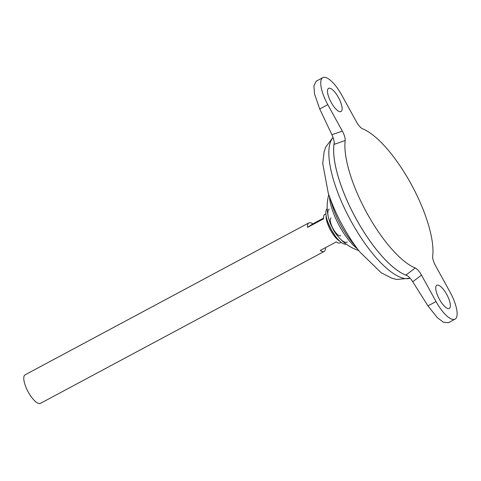 <?xml version="1.0" encoding="UTF-8"?>
<svg xmlns="http://www.w3.org/2000/svg" width="481" height="481" viewBox="0 0 481 481"><rect width="100%" height="100%" fill="white"/><g stroke="black" fill="none" stroke-linecap="round" stroke-linejoin="round"><path stroke-width="0.72" d="M329.226 209.073A18.777 6.241 61.8 0 0 328.505 217.767A18.777 6.241 61.8 0 0 333.062 229.016A18.777 6.241 61.8 0 0 339.309 237.951A18.777 6.241 61.8 0 0 347.312 241.967M327.206 208.67A20.112 6.686 61.8 0 0 327.765 221.891A20.112 6.686 61.8 0 0 331.427 229.942A20.112 6.686 61.8 0 0 335.467 236.279A20.112 6.686 61.8 0 0 346.164 244.071M331.012 217.929A10.125 3.367 61.8 0 0 333.08 228.679A10.125 3.367 61.8 0 0 340.764 235.666M338.456 97.499A13.161 4.377 61.8 0 0 328.595 88.342A13.161 4.377 61.8 0 0 331.162 102.399A13.161 4.377 61.8 0 0 341.023 111.55A13.161 4.377 61.8 0 0 338.456 97.499M439.406 299.296A13.161 4.377 -118.2 0 1 436.838 285.239A13.161 4.377 -118.2 0 1 446.699 294.396A13.161 4.377 -118.2 0 1 449.266 308.447A13.161 4.377 -118.2 0 1 439.406 299.296M326.082 215.644A16.204 5.387 61.8 0 0 330.555 230.261A16.204 5.387 61.8 0 0 339.73 241.143M325.517 247.631A16.204 5.387 -118.2 0 1 324.17 251.449A16.204 5.387 -118.2 0 1 320.244 250.451L336.243 241.889A16.204 5.387 61.8 0 0 340.169 242.881L341.155 242.352M325.859 213.786L324.873 214.316A16.204 5.387 61.8 0 0 323.563 218.825L307.563 227.393A16.204 5.387 -118.2 0 1 308.874 222.883L25.132 374.801A16.204 5.387 61.8 0 0 28.289 392.105A16.204 5.387 61.8 0 0 40.428 403.373L324.17 251.449M407.203 275.595A81.006 26.924 61.8 0 1 356.211 218.975A80.988 26.912 61.8 0 1 334.253 142.755A81.006 26.924 61.8 0 0 356.211 218.975A80.988 26.912 61.8 0 0 406.072 275.204M334.247 142.701A81.006 26.924 61.8 0 0 356.193 218.981A81.006 26.924 61.8 0 0 407.245 275.625M329.485 196.753A36.334 12.073 61.8 0 0 339.556 226.202A36.334 12.073 61.8 0 0 357.341 248.779M455.002 319.162A25.313 8.411 -118.2 0 0 450.066 292.129L435.515 265.662C433.471 261.814 432.527 258.688 432.684 256.271A79.275 26.347 61.8 0 0 410.894 183.64A79.275 26.347 61.8 0 0 362.614 128.812C360.612 127.868 358.531 125.499 356.373 121.705L341.823 95.238A25.313 8.411 61.8 0 0 322.859 77.627A25.313 8.411 61.8 0 0 327.795 104.66L342.346 131.127C344.396 134.975 345.34 138.107 345.178 140.524A79.275 26.347 61.8 0 0 366.967 213.149A79.275 26.347 61.8 0 0 415.247 267.983C417.255 268.927 419.33 271.296 421.488 275.09L412.74 281.77L427.958 305.886L437.283 317.622L443.32 322.174L448.268 322.769L455.002 319.162A25.313 8.411 -118.2 0 1 436.039 301.557L421.488 275.09M412.74 281.77C410.359 278.114 408.116 275.853 406.012 275L415.247 267.983M345.178 140.524L334.187 144.342C334.481 141.919 333.718 138.714 331.902 134.722L319.715 108.989L314.55 94.023L313.889 85.943L316.125 81.235L322.859 77.627M308.874 222.883A16.204 5.387 -118.2 0 1 312.8 223.875L323.521 218.133M307.563 227.393L312.8 223.875M333.086 137.596A80.513 26.756 61.8 0 0 351.28 221.597A80.513 26.756 61.8 0 0 410.107 278.216L396.699 279.461L391.979 278.271L381.174 272.769L359.878 251.984A70.388 23.395 61.8 0 1 342.682 225.817A70.388 23.395 61.8 0 1 328.222 192.863L322.733 163.624L324.146 151.575L325.769 146.994L333.02 137.41M328.222 192.863L332.684 206.614A40.524 13.468 61.8 0 0 341.005 225.589A40.524 13.468 61.8 0 0 350.908 240.65L359.878 251.984M427.958 305.886L436.039 301.557M331.902 134.722L342.346 131.127M319.715 108.989L327.795 104.66M335.467 236.279L331.409 229.93L327.765 221.891M328.782 194.583A46.236 46.236 0 0 0 328.505 217.767M332.936 229.088A46.236 46.236 0 0 0 358.76 250.571"/></g></svg>
